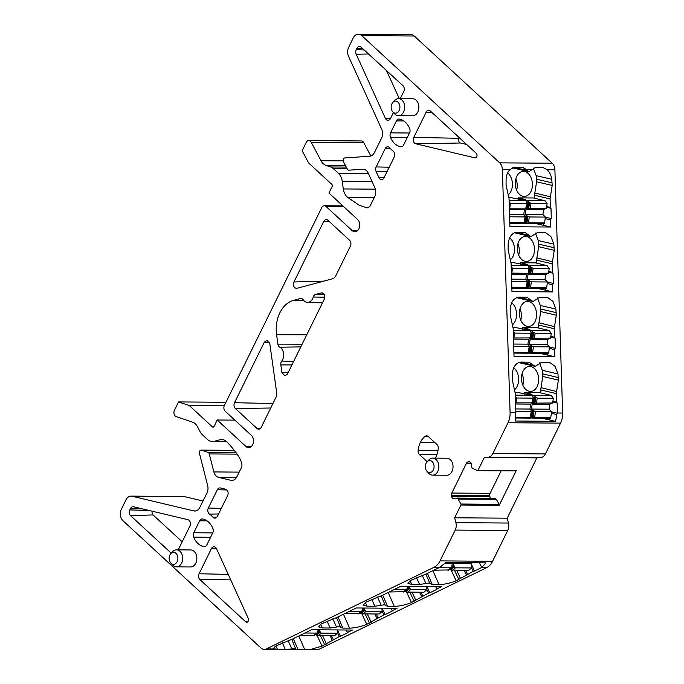 <?xml version="1.0" encoding="UTF-8"?>
<svg xmlns="http://www.w3.org/2000/svg" width="684" height="684" viewBox="0 0 684 684"><rect width="100%" height="100%" fill="white"/><g stroke="black" fill="none" stroke-linecap="round" stroke-linejoin="round"><path stroke-width="1.03" d="M397.985 102.155A6.011 4.378 -89.6 0 0 392.873 102.386A6.011 4.378 -89.6 0 0 392.804 111.86A6.011 4.378 -89.6 0 0 393.078 112.133A6.011 4.378 -89.6 0 0 399.157 110.492A6.011 4.378 -89.6 0 0 397.985 102.155M392.873 102.386L394.736 100.428A8.507 6.207 90.4 0 1 398.567 98.658A8.507 6.207 90.4 0 1 401.978 100.103A8.507 6.207 90.4 0 1 404.424 109.671A8.507 6.207 90.4 0 1 398.43 115.682A8.507 6.207 90.4 0 1 395.019 114.237A8.507 6.207 90.4 0 1 394.634 113.852L392.804 111.86M398.567 98.658L412.726 98.77A8.507 6.207 90.4 0 1 416.137 100.206A8.507 6.207 90.4 0 1 418.582 109.773A8.507 6.207 90.4 0 1 412.597 115.784L398.43 115.682M466.668 144.486L460.46 143.007A3.035 2.214 90.4 0 1 459.015 138.322L413.786 137.356A4.172 3.044 90.4 0 0 415.769 143.785L474.884 157.842A2.505 1.821 90.4 0 0 475.218 157.876A2.505 1.821 90.4 0 0 476.953 156.089A2.505 1.821 90.4 0 0 476.226 153.302L430.398 111.039A4.172 3.044 90.4 0 0 428.782 110.329A4.172 3.044 90.4 0 0 426.175 112.176L413.786 137.356M459.315 137.706L459.015 138.322M540.668 391.906L540.779 392.932M540.89 391.419L540.762 392.419M536.538 262.117L536.649 263.152M536.76 261.63L536.632 262.63M545.627 288.468L545.404 290.161L537.53 288.409M538.599 327.012L538.71 328.046M538.83 326.524L538.693 327.525M547.687 353.363L547.465 355.056L539.599 353.303M531.784 169.598L526.62 169.555L522.542 167.409L514.727 167.349L510.093 169.435L502.364 169.375A8.345 6.079 90.4 0 0 499.696 162.843L552.227 163.245A8.345 6.079 90.4 0 1 554.895 169.769L547.166 169.709L543.301 167.7L535.316 167.503L528.903 171.71L527.227 170.401L513.667 167.435M528.903 171.71L512.393 167.828M293.282 638.668L298.079 649.629L295.813 649.142L291.777 639.386M295.813 648.859C295.693 648.261 294.359 648.244 291.82 648.825L288.092 640.609M399.294 98.667L386.503 70.563M152.258 511.213A3.052 2.223 -89.6 0 0 153.054 514.924L130.61 515.693L171.248 553.168M182.192 541.796L153.054 514.924M171.068 563.325A6.011 4.378 -89.6 0 0 177.147 561.675A6.011 4.378 -89.6 0 0 175.976 553.339A6.011 4.378 -89.6 0 0 170.863 553.578A6.011 4.378 -89.6 0 0 170.795 563.052A6.011 4.378 -89.6 0 0 171.068 563.325M427.243 471.592A6.011 4.378 -89.6 0 0 433.323 469.951A6.011 4.378 -89.6 0 0 432.151 461.614A6.011 4.378 -89.6 0 0 427.038 461.845A6.011 4.378 -89.6 0 0 426.97 471.319A6.011 4.378 -89.6 0 0 427.243 471.592M170.795 563.052L172.625 565.035A8.507 6.207 -89.6 0 0 173.009 565.42A8.507 6.207 -89.6 0 0 176.421 566.865A8.507 6.207 -89.6 0 0 182.406 560.854A8.507 6.207 -89.6 0 0 179.969 551.287A8.507 6.207 -89.6 0 0 176.549 549.842A8.507 6.207 -89.6 0 0 172.727 551.612L170.863 553.578M543.558 223.574L543.344 225.275L535.469 223.514M426.97 471.319L428.8 473.311A8.507 6.207 -89.6 0 0 429.184 473.696A8.507 6.207 -89.6 0 0 432.604 475.141A8.507 6.207 -89.6 0 0 438.589 469.13A8.507 6.207 -89.6 0 0 436.144 459.562A8.507 6.207 -89.6 0 0 432.733 458.118A8.507 6.207 -89.6 0 0 428.902 459.887L427.038 461.845M551.543 411.845L557.503 413.264L556.631 414.521L551.355 413.264M556.631 414.521A16.69 12.167 90.4 0 1 555.314 421.327L549.534 419.95L549.748 418.257M529.749 362.221L521.122 362.075C516.155 362.623 513.214 366.462 512.282 373.584L512.265 379.757L515.223 393.266L515.839 412.683L515.351 421.028L555.314 421.327M549.534 419.95L541.66 418.198M531.357 417.984L530.562 417.975M533.264 168.136L536.179 175.668L536.589 181.773L552.185 185.424L551.766 179.251C551.124 175.19 549.594 172.009 547.166 169.709M534.837 192.991L550.398 196.838L550.081 198.899L534.486 195.248L536.589 181.773M550.398 196.838L552.185 185.424M534.486 195.248L534.589 198.257M550.081 198.899L550.372 207.457L546.738 206.517M546.636 207.295L550.988 208.329L550.372 207.457M545.353 217.161L551.313 218.581L550.988 208.329M551.313 218.581L550.492 219.855L545.165 218.589M543.344 225.275L550.723 227.028L509.896 226.72L509.033 198.591L506.074 185.073L506.092 178.909C506.476 174.847 507.81 171.693 510.093 169.435M550.492 219.855L550.723 227.028M525.175 223.3L524.371 223.3M528.937 362.127L535.093 366.393L518.643 362.563M539.488 362.871L542.369 370.343L557.956 373.934L555.032 366.291L549.671 362.417L541.711 362.229L535.093 366.393M542.369 370.343L542.78 376.457L558.375 380.099L557.956 373.934M541.027 387.674L556.588 391.522L556.272 393.574L540.676 389.931L542.78 376.457M556.588 391.522L558.375 380.099M556.272 393.574L556.562 402.132L552.928 401.192M540.676 389.931L540.719 391.376M552.826 401.978L557.178 403.013L556.562 402.132M557.503 413.264L557.178 403.013M545.404 290.161L552.783 291.923L511.965 291.615L511.102 263.477L508.135 249.968L508.161 243.803C509.084 236.673 512.025 232.834 516.993 232.286L524.816 232.346L530.964 236.604L537.581 232.44L545.541 232.637L550.902 236.502L553.835 244.145L554.245 250.318L552.142 263.793L552.433 272.343L548.799 271.411M535.367 233.082L538.24 240.563L538.65 246.667L554.245 250.318M552.142 263.793L536.547 260.142L538.65 246.667M536.547 260.142L536.598 261.587M548.696 272.189L553.048 273.224L552.433 272.343M547.414 282.056L553.373 283.475L553.048 273.224M553.373 283.475L552.561 284.749L547.234 283.484M552.561 284.749L552.783 291.923M527.236 288.195L526.432 288.186M524.816 232.346L525.628 232.432M530.964 236.604L514.513 232.774M547.465 355.056L554.852 356.817L514.026 356.509L513.162 328.371L510.196 314.862L510.221 308.698C511.145 301.567 514.094 297.728 519.053 297.181L526.877 297.241L533.024 301.499L539.642 297.335L547.61 297.523L552.963 301.396L555.895 309.04L556.306 315.213L554.202 328.688L554.502 337.238L550.859 336.297M537.427 297.976L540.309 305.457L540.719 311.562L556.306 315.213M554.202 328.688L538.607 325.037L540.719 311.562M538.607 325.037L538.659 326.482M550.757 337.084L555.109 338.118L554.502 337.238M549.483 346.95L555.434 348.37L555.109 338.118M555.434 348.37L554.621 349.644L549.295 348.378M554.621 349.644L554.852 356.817M529.296 353.089L528.501 353.081M526.877 297.241L527.689 297.326M533.024 301.499L516.582 297.668M523.371 167.503L522.542 167.409M526.62 169.555L527.227 170.401M298.079 649.629L311.203 649.261L322.053 646.106L339.196 636.624L337.383 632.905M295.83 649.193L291.82 648.825M290.657 649.107L277.49 649.467L273.874 648.646M427.406 573.372L432.305 584.572L438.983 584.615C444.369 584.461 450.098 583.187 456.168 580.801L473.311 571.32L471.498 567.6M473.311 571.32L474.499 571.029L471.302 563.992M432.305 584.572L429.928 583.555L425.893 574.09M429.945 583.897L429.928 583.555C429.808 582.956 428.475 582.948 425.935 583.529L422.208 575.312M410.092 580.699L411.717 584.41L419.531 584.469L425.935 583.529M411.717 584.41L407.989 583.341L410.494 580.459L426.354 573.876L439.726 567.369L445.703 562.564L485.666 562.864A16.69 12.167 90.4 0 1 481.562 567.096L479.612 562.821M202.994 501.013L184.612 496.644L132.08 496.242A8.345 6.079 -89.6 0 0 131.072 496.122A8.345 6.079 -89.6 0 0 125.976 499.824L121.367 509.178A8.345 6.079 -89.6 0 0 122.992 520.755L260.972 647.987A8.345 6.079 -89.6 0 0 264.323 649.407A8.345 6.079 -89.6 0 0 266.392 648.919L274.13 648.979C273.344 648.201 274.087 647.124 276.379 645.756L292.239 639.181L311.588 629.742L352.414 630.049L347.472 632.461L346.352 630.007M346.13 630.007L347.472 632.461M337.477 629.938L340.384 636.334L347.446 632.897M339.196 636.624L340.384 636.334M337.99 616.9L342.889 628.1L340.521 627.091L336.477 617.626M340.538 627.425L340.521 627.091C340.401 626.493 339.067 626.476 336.519 627.057L332.792 618.849M320.676 624.236L322.301 627.946L330.124 628.006L336.519 627.057M322.301 627.946L318.582 626.877L321.078 623.988L336.947 617.413L356.296 607.973L397.113 608.281L392.171 610.692L391.06 608.238M390.838 608.238L392.171 610.692M382.185 608.17L385.092 614.565L392.146 611.128M342.889 628.1L349.567 628.151C354.962 627.989 360.69 626.724 366.752 624.338L383.904 614.856L382.091 611.137M383.904 614.856L385.092 614.565M382.698 595.131L387.597 606.332L385.22 605.323L381.185 595.858M385.246 605.656L385.22 605.323C385.101 604.724 383.767 604.716 381.227 605.289L377.5 597.081M365.384 602.467L367.009 606.178L374.832 606.238L381.227 605.289M367.009 606.178L363.281 605.109L365.786 602.228L381.646 595.644L400.995 586.214L441.821 586.521L436.879 588.924L435.768 586.47M435.537 586.47L436.879 588.924M426.884 586.402L429.791 592.797L436.854 589.36M387.597 606.332L394.275 606.383C399.661 606.229 405.39 604.955 411.46 602.57L428.603 593.088L426.799 589.369M428.603 593.088L429.791 592.797M479.39 562.812L481.562 567.096M264.323 649.407L316.854 649.8A8.345 6.079 -89.6 0 0 318.932 649.321L486.521 567.72L481.382 567.677L474.499 571.029M490.659 498.345A2.924 2.129 -89.6 0 1 489.906 496.627L489.753 495.532A2.924 2.129 -89.6 0 1 490.077 493.335L501.167 470.806M489.906 496.627L451.645 496.336A2.924 2.129 90.4 0 0 452.543 498.2L452.722 498.362A2.924 2.129 90.4 0 0 453.894 498.858A2.924 2.129 90.4 0 0 454.313 498.798L456.98 498.089L495.404 498.448L457.04 498.097M495.404 498.448L496.268 499.243L458.006 498.952L460.922 504.031A0.838 0.607 90.4 0 1 460.939 505.014L499.2 505.305A0.838 0.607 -89.6 0 0 499.175 504.322L496.268 499.243M515.633 470.883A0.838 0.607 -89.6 0 0 516.3 470.541L499.2 505.305M534.7 196.736L534.572 197.736M245.693 621.807A2.505 1.821 -89.6 0 0 246.727 622.235A2.505 1.821 -89.6 0 0 248.318 620.927A2.505 1.821 -89.6 0 0 248.266 618.396L216.537 548.688A4.172 3.044 -89.6 0 0 214.041 546.738A4.172 3.044 -89.6 0 0 211.433 548.585L199.053 573.756A4.172 3.044 -89.6 0 0 199.865 579.545L245.693 621.807L247.753 621.782M390.59 118.281L385.391 118.383A4.172 3.044 90.4 0 0 388.059 120.333A4.172 3.044 90.4 0 0 390.496 118.486L393.42 112.535M400.243 98.676L403.765 91.511A4.172 3.044 90.4 0 0 402.953 85.722L361.143 47.179A4.172 3.044 90.4 0 0 359.587 46.478A4.172 3.044 90.4 0 0 356.928 48.325L356.253 49.684A4.172 3.044 90.4 0 0 356.193 54.224L368.531 53.993M385.391 118.383L356.193 54.224M321.805 292.837L315.529 294.419A4.172 3.044 -89.6 0 0 313.263 297.018A8.345 6.079 -89.6 0 1 307.424 302.362A8.345 6.079 -89.6 0 1 303.166 299.754A4.172 3.044 -89.6 0 0 301.028 298.446A4.172 3.044 -89.6 0 0 300.37 298.523L293.479 300.387A29.198 21.289 -89.6 0 0 276.601 334.698L277.926 344.137A4.172 3.044 -89.6 0 0 279.807 347.224L300.798 346.882M322.497 292.974L321.112 292.914C324.199 293.179 325.225 295.317 324.207 299.327L287.417 374.08L285.014 375.918L281.919 372.566L288.349 372.199M293.667 361.374L281.748 361.067A4.172 3.044 -89.6 0 0 280.842 364.905L281.919 372.566M281.748 361.067A8.345 6.079 -89.6 0 0 279.807 347.224M297.027 288.383C293.949 288.118 292.914 285.98 293.94 281.97L323.712 221.471A4.172 3.044 90.4 0 1 326.319 219.624A4.172 3.044 90.4 0 1 327.935 220.325L349.592 240.298A4.172 3.044 90.4 0 1 350.405 246.086L335.297 276.781L333.356 278.55L296.505 288.46M260.433 428.415L256.996 428.458A4.172 3.044 -89.6 0 0 258.732 429.167A4.172 3.044 -89.6 0 0 261.22 427.32L276.327 396.617L276.798 393.488L269.804 343.719L266.999 340.358L264.298 342.197L234.526 402.705A4.172 3.044 -89.6 0 0 235.339 408.493L270.719 408.015M256.996 428.458L235.339 408.493M216.854 517.181L212.998 517.232A4.172 3.044 -89.6 0 0 214.947 518.156A4.172 3.044 -89.6 0 0 217.435 516.3L227.601 495.644A4.172 3.044 -89.6 0 0 225.617 489.214L220.376 487.966A4.172 3.044 -89.6 0 0 219.932 487.906A4.172 3.044 -89.6 0 0 217.324 489.753L208.312 508.058A4.172 3.044 -89.6 0 0 209.466 514.111L218.581 513.975M212.998 517.232A26.693 19.46 -89.6 0 0 209.466 514.111M384.023 177.755A4.172 3.044 90.4 0 1 381.527 179.61A4.172 3.044 90.4 0 1 378.919 177.66L376.106 171.47A4.172 3.044 90.4 0 1 376.174 166.93L385.178 148.625A4.172 3.044 90.4 0 1 387.785 146.778A4.172 3.044 90.4 0 1 389.709 147.812A26.693 19.46 90.4 0 0 393.146 151.121A4.172 3.044 90.4 0 1 394.189 157.098L384.023 177.755M178.233 549.859L189.904 526.124A4.172 3.044 -89.6 0 0 187.92 519.695L133.517 506.759A4.172 3.044 -89.6 0 0 133.132 506.699A4.172 3.044 -89.6 0 0 130.464 508.545L129.798 509.905A4.172 3.044 -89.6 0 0 130.61 515.693M176.421 566.865L190.588 566.968A8.507 6.207 -89.6 0 0 196.573 560.957A8.507 6.207 -89.6 0 0 194.128 551.389A8.507 6.207 -89.6 0 0 190.716 549.953L176.549 549.842M469.532 461.726L468.677 461.717A2.924 2.129 -89.6 0 1 469.104 461.666A2.924 2.129 -89.6 0 1 470.276 462.162L470.455 462.324A2.924 2.129 -89.6 0 1 471.353 464.179L471.977 468.01L477.372 470.592A0.838 0.607 -89.6 0 0 478.048 470.259L484.332 457.485L536.863 457.878L507.195 518.181L454.655 517.779L460.939 505.014M451.645 496.336L451.491 495.242A2.924 2.129 90.4 0 1 451.816 493.053L466.522 463.179A2.924 2.129 -89.6 0 1 467.882 461.939L468.677 461.717M457.143 498.157L458.006 498.952M432.604 475.141L446.763 475.243A8.507 6.207 -89.6 0 0 451.97 471.473A8.507 6.207 -89.6 0 0 450.311 459.665A8.507 6.207 -89.6 0 0 446.891 458.229L432.733 458.118M435.255 458.135A19.195 13.996 -89.6 0 0 435.999 456.75A19.195 13.996 -89.6 0 0 438.282 448.55A4.198 3.061 -89.6 0 0 436.973 444.549L428.287 436.537A4.198 3.061 -89.6 0 0 426.611 435.836A4.198 3.061 -89.6 0 0 425.08 436.383A19.195 13.996 -89.6 0 0 420.386 442.351A19.195 13.996 -89.6 0 0 418.112 450.551A4.198 3.061 -89.6 0 0 419.42 454.561L436.888 454.689M427.175 461.709L419.42 454.561M193.657 537.154A19.186 13.988 -89.6 0 0 203.952 546.644A4.198 3.061 -89.6 0 0 204.319 546.678A4.198 3.061 -89.6 0 0 206.876 544.832L212.758 532.879A4.198 3.061 -89.6 0 0 212.886 528.484A19.186 13.988 -89.6 0 0 202.592 518.985A4.198 3.061 -89.6 0 0 202.225 518.959A4.198 3.061 -89.6 0 0 199.668 520.806L193.786 532.759A4.198 3.061 -89.6 0 0 193.657 537.154L210.595 537.282M409.536 132.978A4.198 3.061 -89.6 0 0 409.665 128.583A19.186 13.988 -89.6 0 0 399.362 119.093A4.198 3.061 -89.6 0 0 399.003 119.059A4.198 3.061 -89.6 0 0 396.438 120.906L390.555 132.858A4.198 3.061 -89.6 0 0 390.427 137.253A19.186 13.988 -89.6 0 0 400.721 146.752A4.198 3.061 -89.6 0 0 401.089 146.778A4.198 3.061 -89.6 0 0 403.654 144.931L409.536 132.978M554.895 169.769L562.633 413.033A16.69 12.167 90.4 0 1 560.555 423.131L545.387 453.945A8.345 6.079 -89.6 0 1 540.616 457.63L536.863 457.878M502.364 169.375L510.093 412.64A16.69 12.167 90.4 0 1 508.015 422.738L560.555 423.131M499.696 162.843L361.716 35.611A8.345 6.079 90.4 0 0 358.365 34.2L410.904 34.593A8.345 6.079 90.4 0 1 414.248 36.013L361.716 35.611M552.227 163.245L414.248 36.013M348.797 170.171A2.505 1.821 -89.6 0 0 348.891 170.171L348.797 170.171A2.505 1.821 -89.6 0 1 347.335 169.145L343.488 161.886A2.505 1.821 90.4 0 1 343.325 159.329A2.505 1.821 90.4 0 1 344.89 157.91L369.676 156.26A8.345 6.079 -89.6 0 0 374.447 152.575L381.527 138.194A8.345 6.079 -89.6 0 0 381.655 129.114L348.532 56.345A8.345 6.079 90.4 0 1 348.66 47.256L353.269 37.902A8.345 6.079 90.4 0 1 358.365 34.2M363.469 169.247L362.811 169.247A8.345 6.079 -89.6 0 1 363.136 169.239A8.345 6.079 -89.6 0 1 368.24 173.137L374.832 187.613A8.345 6.079 -89.6 0 1 374.704 196.701L369.839 206.577L367.086 207.945L358.938 205.097L347.609 197.308A12.517 9.123 90.4 0 1 343.3 188.938L375.388 189.186M345.471 165.631L326.165 165.485L330.543 166.964A12.517 9.123 90.4 0 1 333.433 168.726L338.383 173.283A12.517 9.123 90.4 0 1 342.222 181.26L343.3 188.938M326.165 165.485A12.517 9.123 90.4 0 1 320.993 160.723L343.171 160.894M251.31 446.515L245.941 446.472A6.678 4.865 -89.6 0 0 248.617 447.601A6.678 4.865 -89.6 0 0 253.311 442.89A6.678 4.865 -89.6 0 0 251.396 435.383L225.207 411.238A4.172 3.044 -89.6 0 1 224.395 405.45L321.762 207.577A4.172 3.044 90.4 0 1 324.31 205.73A4.172 3.044 90.4 0 1 325.977 206.431L352.166 230.585A6.678 4.865 90.4 0 0 354.851 231.714A6.678 4.865 90.4 0 0 359.545 227.002A6.678 4.865 90.4 0 0 357.629 219.496L328.918 193.025L332.073 186.612A1.667 1.214 90.4 0 0 331.749 184.295L308.629 162.98L302.14 150.728L306.235 142.4A4.172 3.044 90.4 0 1 308.792 140.553A4.172 3.044 90.4 0 1 311.22 142.263L320.993 160.723M308.792 140.553L361.323 140.947A4.172 3.044 90.4 0 1 363.76 142.657L370.839 156.029M234.86 420.138L217.23 420.002L214.075 426.414A1.667 1.214 -89.6 0 1 213.057 427.149A1.667 1.214 -89.6 0 1 212.391 426.867L189.271 405.552L224.232 405.817M245.941 446.472L217.23 420.002M225.951 402.277L178.541 401.927L189.271 405.552M226.695 441.65L212.45 441.539A12.517 9.123 -89.6 0 1 207.423 439.419L202.481 434.862A12.517 9.123 -89.6 0 1 200.198 431.852L197.556 426.85A12.517 9.123 -89.6 0 0 192.392 422.088L176.215 416.624A4.172 3.044 -89.6 0 1 174.437 410.255L178.541 401.927M212.45 441.539A12.517 9.123 -89.6 0 0 214.263 441.3L219.872 439.786A12.517 9.123 -89.6 0 1 221.693 439.547A12.517 9.123 -89.6 0 1 227.156 442.103C238.1 453.945 242.974 462.187 241.785 466.821L236.921 476.705A8.345 6.079 -89.6 0 1 231.825 480.399A8.345 6.079 -89.6 0 1 230.816 480.279L232.834 480.296M236.484 477.492L218.547 477.355A8.345 6.079 -89.6 0 1 213.87 471.934L209.27 453.928A2.505 1.821 -89.6 0 0 207.987 452.338L201.626 450.183A2.505 1.821 -89.6 0 0 201.207 450.115A2.505 1.821 -89.6 0 0 199.463 453.458L207.662 485.52A8.345 6.079 -89.6 0 1 206.961 492.959L199.882 507.34A8.345 6.079 -89.6 0 1 194.786 511.034A8.345 6.079 -89.6 0 1 193.777 510.914L132.08 496.242M184.612 496.644A8.345 6.079 -89.6 0 0 183.611 496.516L131.072 496.122M266.392 648.919L433.981 567.327A16.69 12.167 -89.6 0 0 440.034 560.889L455.193 530.083A8.345 6.079 -89.6 0 0 455.903 522.644L508.434 523.038L507.195 518.181M486.521 567.72A16.69 12.167 -89.6 0 0 492.574 561.29L507.733 530.476A8.345 6.079 -89.6 0 0 508.434 523.038M454.655 517.779L455.903 522.644M484.332 457.485L488.085 457.237A8.345 6.079 -89.6 0 0 492.856 453.543L508.015 422.738M534.478 197.223L534.529 196.693M218.547 477.355L230.816 480.279M362.811 169.247L348.891 170.171M529.262 216.956L528.51 222.762L526.894 223.446L527.723 216.383L529.262 216.956L545.362 217.084L542.916 214.519L543.558 209.586L546.507 208.295L547.115 203.61L545.02 200.737L533.375 197.967L518.301 197.856L518.352 199.377M508.956 197.787L511.735 197.804L525.885 200.592L526.962 202.738L526.5 203.456L526.962 202.738M515.291 183.876A12.517 8.55 86.2 0 0 524.679 196.428A12.517 8.55 86.2 0 0 532.417 184.005A12.517 8.55 86.2 0 0 523.021 171.453A12.517 8.55 86.2 0 0 515.291 183.876M507.981 195.043A12.517 8.55 86.2 0 0 512.436 183.851A12.517 8.55 86.2 0 0 507.656 172.872M549.491 346.865L533.383 346.745L532.631 352.551L531.023 353.235L548.132 353.363A0.838 0.607 90.4 0 0 548.739 352.67L549.491 346.865L547.046 344.3L547.687 339.367L550.629 338.084L551.236 333.39L549.141 330.526L537.504 327.756L522.431 327.645L522.473 329.166M513.086 327.568L515.864 327.593L530.014 330.381L531.092 332.527L530.63 333.236L531.092 332.527M512.171 325.003A12.517 8.55 86.2 0 0 516.565 313.845A12.517 8.55 86.2 0 0 511.717 302.807M519.421 313.87A12.517 8.55 86.2 0 0 528.817 326.422A12.517 8.55 86.2 0 0 536.555 313.999A12.517 8.55 86.2 0 0 527.159 301.447A12.517 8.55 86.2 0 0 519.421 313.87M547.431 281.979L531.323 281.851L530.57 287.656L528.954 288.34L546.071 288.468A0.838 0.607 90.4 0 0 546.67 287.776L547.431 281.979L544.986 279.405L545.618 274.481L548.568 273.19L549.175 268.504L547.08 265.631L535.444 262.861L520.362 262.75L520.413 264.272M511.016 262.673L513.795 262.699L527.954 265.486L529.031 267.632L528.561 268.342L529.031 267.632M510.076 260.023A12.517 8.55 86.2 0 0 514.496 248.848A12.517 8.55 86.2 0 0 509.683 237.844M517.352 248.873A12.517 8.55 86.2 0 0 526.748 261.425A12.517 8.55 86.2 0 0 534.486 249.002A12.517 8.55 86.2 0 0 525.09 236.45A12.517 8.55 86.2 0 0 517.352 248.873M550.8 417.565A0.838 0.607 90.4 0 1 550.192 418.257L533.084 418.129L534.7 417.445L550.8 417.565L551.552 411.759L549.107 409.194L549.748 404.261L552.698 402.979L553.305 398.285L551.21 395.42L539.565 392.65L524.491 392.539L524.543 394.061M515.146 392.462L517.925 392.488L532.075 395.275L533.152 397.421L532.691 398.131L533.152 397.421M514.265 389.974A12.517 8.55 86.2 0 0 518.634 378.842A12.517 8.55 86.2 0 0 513.744 367.778M521.49 378.868A12.517 8.55 86.2 0 0 530.887 391.419A12.517 8.55 86.2 0 0 538.616 378.996A12.517 8.55 86.2 0 0 529.219 366.444A12.517 8.55 86.2 0 0 521.49 378.868M522.832 385.126A12.517 8.55 86.2 0 0 523.431 380.005A12.517 8.55 86.2 0 0 522.08 373.738M516.634 190.135A12.517 8.55 86.2 0 0 517.224 185.013A12.517 8.55 86.2 0 0 515.881 178.746M518.703 255.132A12.517 8.55 86.2 0 0 519.293 250.011A12.517 8.55 86.2 0 0 517.942 243.743M520.772 320.129A12.517 8.55 86.2 0 0 521.362 315.008A12.517 8.55 86.2 0 0 520.011 308.74M409.041 586.274L407.228 588.317M426.628 586.402L426.816 589.711L410.708 589.591L409.066 586.735M409.271 587.667L405.039 591.309L407.767 592.122L423.866 592.25L426.816 589.711M405.039 591.309L404.21 590.916M364.333 608.042L362.529 610.077M381.92 608.17L382.108 611.479L366.008 611.359L364.965 610.41L364.358 608.504M364.563 609.435L360.34 613.078L363.059 613.89L379.158 614.01L382.108 611.479M360.34 613.078L359.502 612.684M319.633 629.802L317.821 631.845M337.221 629.938L337.4 633.247L321.3 633.127L320.257 632.178L319.659 630.263M319.864 631.204L315.632 634.846L318.351 635.658L334.459 635.778L337.4 633.247M315.632 634.846L314.794 634.444M515.804 411.494L530.938 411.606L531.169 410.46L529.98 409.049L530.622 404.116L532.417 403.115M515.753 417.3L530.186 417.411L531.382 411.041M530.186 417.411L530.493 418.104L530.186 417.411L530.493 418.104L515.702 417.992L530.51 418.112M515.548 402.885L532.084 402.825L532.691 398.131L516.582 398.011L515.975 402.705M516.582 398.011L515.36 396.335M515.317 395.147L532.075 395.275M515.727 408.947L529.98 409.049M515.582 404.005L530.622 404.116M513.256 330.252L530.014 330.381M513.735 346.6L528.877 346.711L529.322 346.147L527.92 344.155L528.552 339.23L530.348 338.221M513.906 352.414L528.125 352.517L529.322 346.147M528.125 352.517L528.433 353.209L528.125 352.517L528.433 353.209L513.923 353.106L528.45 353.218M513.487 337.99L530.014 337.93L530.63 333.236L514.522 333.117L513.915 337.81M514.522 333.117L513.299 331.441M513.522 339.11L528.552 339.23M513.667 344.052L527.92 344.155M511.196 265.358L527.954 265.486M511.427 273.104L528.287 273.326L528.561 268.342L512.461 268.222L511.846 272.916M512.461 268.222L511.23 266.546M511.675 281.705L526.817 281.817L527.039 280.671L525.851 279.269L526.492 274.335L528.287 273.326M511.846 287.519L526.064 287.622L526.364 288.323L526.064 287.622L526.364 288.323L511.863 288.212L526.381 288.323M526.064 287.622L527.261 281.261M511.452 274.216L526.492 274.335M511.598 279.157L525.851 279.269M509.614 216.811L524.748 216.922L524.979 215.776L523.79 214.374L524.431 209.441L526.227 208.432M509.777 222.625L523.995 222.727L525.192 216.366M523.995 222.727L524.303 223.429L523.995 222.727L524.303 223.429L509.802 223.317L524.32 223.429M509.358 208.21L525.893 208.141L526.5 203.456L510.392 203.328L509.785 208.022M510.392 203.328L509.17 201.652M509.127 200.463L525.885 200.592M509.392 209.321L524.431 209.441M509.537 214.263L523.79 214.374M389.187 591.985L403.56 591.703M394.335 589.463L406.202 589.557L407.134 588.625L407.502 586.256M403.252 592.087L407.134 588.625M344.479 613.753L358.852 613.471M349.627 611.231L361.494 611.325L362.434 610.393L362.794 608.025M358.553 613.856L362.434 610.393M318.086 629.793L317.727 632.161L316.795 633.093L317.727 632.161M299.772 635.521L314.153 635.239M304.927 632.999L316.795 633.093L313.845 635.624M551.21 395.42L533.614 395.284L529.125 394.215L531.639 394.232L524.491 392.539M533.084 418.129L530.57 417.89M529.125 394.215A2.505 1.821 90.4 0 1 529.997 394.779M550.192 418.257A0.838 0.607 90.4 0 1 550.15 418.257L533.246 418.129M551.552 411.759L535.452 411.64L532.314 409.896L531.519 409.066L532.161 404.133L533.118 403.714L534.127 395.976L533.614 395.284M553.305 398.285L537.196 398.165L534.127 395.976M552.698 402.979L534.948 403.132L535.683 397.438M534.803 396.694L533.93 403.432L533.118 403.714M533.93 403.432L534.948 403.132M549.107 409.194L531.519 409.066M549.748 404.261L532.161 404.133M549.141 330.526L531.553 330.389L527.065 329.32L529.578 329.337L522.431 327.645M548.132 353.363A0.838 0.607 90.4 0 1 548.081 353.363L531.186 353.235M531.553 330.389L532.733 331.8L531.861 338.537L531.058 338.819L532.058 331.082M551.236 333.39L535.136 333.27L532.733 331.8M550.629 338.084L532.879 338.238L533.623 332.544M531.023 353.235L529.202 353.081L530.254 345.001L529.459 344.172L530.1 339.238L531.058 338.819M528.51 352.995L529.202 353.081M527.065 329.32A2.505 1.821 90.4 0 1 527.937 329.885M531.861 338.537L532.879 338.238M533.383 346.745L530.254 345.001M547.046 344.3L529.459 344.172M547.687 339.367L530.1 339.238M547.08 265.631L529.493 265.495L525.004 264.426L527.509 264.452L520.362 262.75M546.071 288.468A0.838 0.607 90.4 0 1 546.02 288.468L529.117 288.34M529.493 265.495L530.673 266.905L529.801 273.643L528.989 273.925L529.997 266.187M549.175 268.504L533.075 268.376L530.673 266.905M548.568 273.19L530.818 273.352L531.562 267.658M528.954 288.34L527.142 288.186L528.193 280.115L527.398 279.277L528.031 274.344L528.989 273.925M526.449 288.101L527.142 288.186M525.004 264.426A2.505 1.821 90.4 0 1 525.868 264.99M529.801 273.643L530.818 273.352M531.323 281.851L528.193 280.115M544.986 279.405L527.398 279.277M545.618 274.481L528.031 274.344M545.362 217.084L544.609 222.881A0.838 0.607 90.4 0 1 544.002 223.574L526.894 223.446M544.002 223.574A0.838 0.607 90.4 0 1 543.96 223.574L527.056 223.446M526.808 223.437L524.38 223.215M527.723 216.383L525.329 214.383L525.97 209.449L526.928 209.03L527.937 201.293L527.432 200.6L522.935 199.531L525.449 199.557L518.301 197.856M523.807 200.096A2.505 1.821 -89.6 0 0 522.935 199.531M545.02 200.737L527.432 200.6M547.115 203.61L531.006 203.481L527.937 201.293M546.507 208.295L528.758 208.458L529.493 202.763M528.612 202.011L527.74 208.748L526.928 209.03M527.74 208.748L528.758 208.458M543.558 209.586L525.97 209.449M542.916 214.519L525.329 214.383M477.5 562.804L460.93 563.077L459.357 562.59M454.356 563.026L453.697 563.59L453.774 564.967L451.936 566.549M471.943 563.163L471.285 563.727L471.524 567.942L455.416 567.823L454.373 566.882L450.799 569.952L448.909 569.148M450.799 569.952L468.574 570.482L471.524 567.942M454.373 566.882L453.774 564.967M471.285 563.727L453.697 563.59M433.887 570.217L448.268 569.934M439.043 567.703L450.91 567.788L451.842 566.856L452.158 563.582L452.817 563.018M445.344 562.958L456.425 563.043L456.826 562.573M447.96 570.328L451.842 566.856M444.805 563.522L452.158 563.582M460.46 143.007L415.769 143.785M426.175 112.176L431.766 112.296M475.551 157.833L474.884 157.842M536.179 175.668L551.766 179.251M536.504 179.208L552.099 182.859M520.037 362.161L533.417 365.085M542.694 373.892L558.281 377.542M538.24 240.563L553.835 244.145M538.564 244.102L554.16 247.753M536.897 257.885L552.458 261.733M515.916 232.372L529.296 235.296M540.309 305.457L555.895 309.04M540.625 308.997L556.22 312.648M538.958 322.78L554.527 326.627M517.976 297.266L531.357 300.19M298.78 636.009L304.756 649.68M282.364 642.789L285.313 649.526M275.977 646.004L277.49 649.467M465.642 570.456L467.394 574.192M466.368 574.885L464.248 570.447M456.715 570.388L460.631 578.732M454.535 570.37L458.861 579.596M451.175 570.097L456.168 580.801M432.895 570.704L438.983 584.615M416.479 577.484L419.531 584.469M331.526 635.761L333.279 639.489M332.244 640.181L330.133 635.744M322.6 635.692L326.516 644.037M320.42 635.675L324.746 644.892M317.06 635.393L322.053 646.106M327.063 621.021L330.124 628.006M376.234 613.993L377.987 617.72M376.952 618.413L374.841 613.984M367.308 613.924L371.224 622.269M365.128 613.907L369.454 623.124M361.768 613.625L366.752 624.338M343.479 614.241L349.567 628.151M371.771 599.252L374.832 606.238M420.942 592.224L422.686 595.952M421.66 596.653L419.548 592.216M412.016 592.156L415.932 600.501M409.827 592.139L414.153 601.364M406.467 591.857L411.46 602.57M388.187 592.472L394.275 606.383M199.865 579.545L230.397 579.134M228.234 574.38L199.053 573.756M211.433 548.585L216.537 548.696M364.162 49.958L356.253 49.684M356.928 48.325L362.606 48.521M276.601 334.698L306.757 334.775M277.926 344.137L302.123 344.197M303.97 300.729L293.479 300.387M300.37 298.523L301.687 298.566M313.263 297.018L324.72 297.207M324.233 294.701L315.529 294.419M280.842 364.905L291.914 364.94M293.94 281.97L323.84 281.124M323.712 221.471L329.303 221.59M234.526 402.705L272.933 403.526M264.298 342.197L269.522 342.581M217.324 489.753L226.891 489.958M208.312 508.058L221.359 508.332M384.083 177.626L378.919 177.66M376.106 171.47L387.144 171.41M389.213 167.212L376.174 166.93M385.178 148.625L390.53 148.736M149.668 510.597L129.798 509.905M130.464 508.545L142.853 508.973M460.922 504.031L499.175 504.322M516.3 470.541L478.048 470.259M490.077 493.335L451.816 493.053M471.079 463.213L466.522 463.179M451.491 495.242L489.753 495.532M452.543 498.2L456.433 498.226M455.852 498.388L452.722 498.362M458.075 499.046L496.336 499.337M470.019 461.956L467.882 461.939M437.974 450.705L418.112 450.551M434.708 442.462L420.386 442.351M428.133 436.409L425.08 436.383M204.678 546.653L203.952 546.644M212.75 532.904L193.786 532.759M199.668 520.806L207.038 520.857M401.457 146.752L400.721 146.752M407.365 137.381L390.427 137.253M409.519 133.004L390.555 132.858M396.438 120.906L403.808 120.957M557.494 412.999L562.633 413.033M510.093 412.64L515.839 412.683M374.302 197.514L347.609 197.308M372.036 181.482L342.222 181.26M338.383 173.283L368.411 173.514M347.164 168.828L333.433 168.726M330.543 166.964L346.241 167.084M363.76 142.657L311.22 142.263M352.166 230.585L357.544 230.628M343.607 206.568L325.977 206.431M213.733 426.884L212.391 426.867M226.404 441.394L214.263 441.3M223.506 439.812L219.872 439.786M235.971 452.543L207.987 452.338M234.381 450.431L201.626 450.183M195.786 510.931L193.777 510.914M318.932 649.321L311.203 649.261M439.726 567.369L433.981 567.327M492.574 561.29L440.034 560.889M507.733 530.476L455.193 530.083M492.856 453.543L545.387 453.945M540.616 457.63L488.085 457.237M209.27 453.928L237.091 454.142M213.87 471.934L239.178 472.122M407.767 592.122L410.708 589.591M406.091 591.72L409.673 588.642M363.059 613.89L366.008 611.359M361.383 613.488L364.965 610.41M318.351 635.658L321.3 633.127M316.683 635.256L320.257 632.178M534.7 417.445L535.452 411.64M532.998 418.121L533.913 411.067M532.032 418.044L533.016 410.468M532.314 409.896L531.271 417.975M537.196 398.165L536.589 402.859M535.136 333.27L534.529 337.964M548.739 352.67L532.631 352.551M530.938 353.226L531.853 346.172M529.963 353.149L530.946 345.574M533.075 268.376L532.46 273.07M546.67 287.776L530.57 287.656M528.877 288.332L529.792 281.278M527.903 288.255L528.886 280.679M528.51 222.762L544.609 222.881M525.842 223.36L526.825 215.785M526.124 215.221L525.081 223.292M531.006 203.481L530.399 208.175M460.93 563.077L461.392 562.684M453.979 565.907L449.747 569.541M452.466 570.362L455.416 567.823M456.425 563.043L456.886 562.65M307.424 302.362L322.463 302.858M515.796 470.917L477.535 470.626M456.98 498.089L495.233 498.379M324.31 205.73L342.846 205.867M234.33 450.363L201.207 450.115M531.425 411.306L530.553 418.069M533.178 397.789L532.511 402.979M529.365 346.412L528.484 353.175M531.117 332.894L530.442 338.084M529.057 268L528.381 273.198M527.304 281.526L526.423 288.28M525.235 216.631L524.363 223.386M526.988 203.105L526.321 208.304M406.706 589.36L403.62 592.011M361.998 611.128L358.92 613.779M317.291 632.897L314.212 635.547M451.414 567.592L448.328 570.242"/></g></svg>
